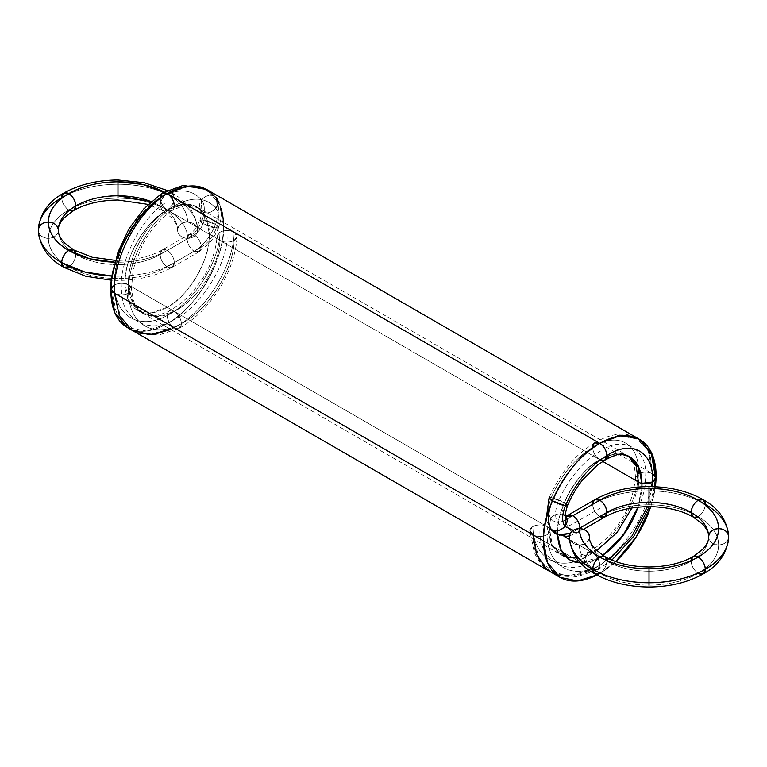 <?xml version="1.0" encoding="UTF-8"?>
<svg xmlns="http://www.w3.org/2000/svg" width="767" height="767" viewBox="0 0 767 767"><rect width="100%" height="100%" fill="white"/><g stroke="black" fill="none" stroke-linecap="round" stroke-linejoin="round"><path stroke-width="0.58" stroke-dasharray="3.83 2.88" d="M569.469 535.855L577.714 532.682L579.89 528.636L577.839 532.614L572.834 532.116L599.794 516.546C595.528 513.564 593.169 509.48 592.718 504.293L594.789 499.71L592.718 504.293C608.413 495.52 627.176 491.024 649.026 490.822C670.866 491.024 689.638 495.52 705.324 504.293C720.529 513.353 728.305 524.187 728.65 536.795A10.009 8.169 0 0 1 718.641 544.973C718.334 555.998 711.536 565.471 698.248 573.39C684.528 581.06 668.124 584.991 649.026 585.163C629.928 584.991 613.514 581.06 599.794 573.39L594.789 573.889M554.56 533.103L562.748 535.404L572.834 532.116C568.568 529.134 566.209 525.05 565.758 519.863L592.718 504.293C608.413 495.52 627.176 491.024 649.026 490.822C670.866 491.024 689.638 495.52 705.324 504.293L703.253 499.71M577.714 532.682L572.834 532.116L599.794 516.546A10.009 5.781 60 0 1 592.718 504.293L592.718 504.293A10.009 5.781 -120 0 0 599.794 516.546C613.514 508.876 629.928 504.954 649.026 504.772C668.124 504.954 684.528 508.876 698.248 516.546C711.536 524.465 718.334 533.947 718.641 544.973C724.681 544.445 728.017 541.723 728.65 536.795A79.624 45.972 0 0 0 705.324 504.293A10.009 5.781 -60 0 1 698.248 516.546C702.514 513.564 704.883 509.48 705.324 504.293A79.624 45.972 0 0 0 649.026 490.822L649.026 488.435M549.076 497.86L551.233 497.63C547.839 506.23 547.638 513.104 550.648 518.243A10.009 7.843 -33.2 0 0 551.511 529.844L549.402 527.897L550.648 518.243C554.042 522.912 559.085 523.449 565.758 519.863L592.718 504.293L565.758 519.863L567.801 515.29L565.758 519.863C559.085 523.449 554.042 522.912 550.648 518.243C554.042 522.912 559.085 523.449 565.758 519.863A10.009 5.781 -120 0 0 572.834 532.116C568.568 529.134 566.209 525.05 565.758 519.863A10.009 5.781 60 0 1 566.401 516.833M604.799 517.044L599.794 516.546C595.528 513.564 593.169 509.48 592.718 504.293A10.009 5.781 -120 0 0 599.794 516.546C613.514 508.876 629.928 504.954 649.026 504.772C668.124 504.954 684.528 508.876 698.248 516.546C711.536 524.465 718.334 533.947 718.641 544.973C718.334 555.998 711.536 565.471 698.248 573.39L703.253 573.889M551.511 529.844L549.268 527.686L550.648 518.243C554.838 513.976 559.268 512.835 563.927 514.82C562.153 511.79 562.269 507.744 564.272 502.673L567.542 505.587L564.272 502.673L551.233 497.63L564.272 502.673C572.796 483.277 584.636 468.953 599.794 459.701A10.009 5.781 -120 0 0 600.264 459.951A10.009 5.781 60 0 1 599.794 459.701A10.009 5.781 60 0 1 592.718 447.449L594.703 442.923L588.941 446.72C573.237 457.007 559.958 474.044 549.086 497.841L551.233 497.63C561.195 474.974 575.02 458.254 592.718 447.449A10.009 5.781 -120 0 0 599.794 459.701C595.528 456.72 593.169 452.635 592.718 447.449C593.169 452.635 595.528 456.72 599.794 459.701A10.009 5.781 -120 0 0 600.264 459.951A10.009 5.781 -120 0 1 599.794 459.701L604.942 460.114M563.927 514.82L566.267 517.131L563.927 514.82C562.153 511.79 562.269 507.744 564.272 502.673C562.269 507.744 562.153 511.79 563.927 514.82C559.268 512.835 554.838 513.976 550.648 518.243C547.638 513.104 547.839 506.23 551.233 497.63C547.839 506.23 547.638 513.104 550.648 518.243A10.009 7.843 146.8 0 1 563.927 514.82M596.707 550.687L592.718 552.959L596.707 550.687L592.718 552.959L587.848 552.393L585.643 557.053C613.111 543.247 637.866 503.171 638.412 473.824C637.866 503.171 613.111 543.247 585.643 557.053C586.093 562.24 588.452 566.324 592.718 569.306L597.541 569.9L599.794 565.221C599.343 560.035 596.985 555.95 592.718 552.959L587.829 552.403L585.643 557.053C613.111 543.247 637.866 503.171 638.412 473.824L635.479 477.755L638.403 482.002L635.479 477.774L638.412 473.824C643.13 471.619 647.847 471.619 652.564 473.824C647.847 471.619 643.13 471.619 638.412 473.824C640.196 443.786 617.866 430.786 592.718 447.449A10.009 5.781 60 0 1 599.756 443.336A10.009 5.781 -120 0 0 592.718 447.449C575.02 458.254 561.195 474.974 551.233 497.63C561.195 474.974 575.02 458.254 592.718 447.449A10.009 5.781 -120 0 0 599.794 459.701A59.615 34.419 -60 0 1 622.027 454.189L599.794 459.701L167.206 209.947A59.615 34.419 120 0 0 125.05 282.956A59.615 34.419 120 0 0 167.206 307.299A59.615 34.419 120 0 0 209.353 234.29A59.615 34.419 120 0 0 167.206 209.947L182.719 204.405L197.014 206.994L206.4 218.077L209.353 234.29C211.241 257.281 188.059 297.433 167.206 307.299L151.693 312.84L137.398 310.252L128.012 299.168L125.05 282.956C123.171 259.965 146.353 219.813 167.206 209.947C171.472 206.965 173.831 202.881 174.282 197.694C189.478 206.754 197.253 217.588 197.608 230.205C196.966 225.277 193.629 222.555 187.599 222.027A10.009 8.169 180 0 0 177.589 230.205A10.009 8.169 180 0 0 187.599 238.374A10.009 8.169 180 0 0 197.608 230.205A10.009 8.169 180 0 0 187.599 222.027C181.558 222.555 178.222 225.277 177.589 230.205C178.222 235.133 181.558 237.856 187.599 238.374C193.629 237.856 196.966 235.133 197.608 230.205A10.009 8.169 0 0 1 187.599 238.374A10.009 8.169 0 0 1 177.589 230.205A10.009 8.169 0 0 1 187.599 222.027C187.292 211.002 180.494 201.529 167.206 193.61C162.94 196.592 160.581 200.676 160.13 205.863L162.201 210.446L167.206 209.947C180.494 217.876 187.292 227.348 187.599 238.374C187.292 227.348 180.494 217.876 167.206 209.947C171.472 206.965 173.831 202.881 174.282 197.694L172.211 193.111L167.206 193.61C180.494 201.529 187.292 211.002 187.599 222.027A10.009 8.169 180 0 1 197.608 230.205C196.362 214.166 187.896 201.807 172.211 193.111L167.206 193.61C162.94 196.592 160.581 200.676 160.13 205.863C171.511 212.651 177.33 220.762 177.589 230.205C177.906 226.811 176.007 222.718 171.894 217.905L162.201 210.446L167.206 209.947A10.009 5.781 -120 0 0 174.282 205.863A10.009 5.781 -120 0 0 167.216 193.62A69.615 40.191 0 0 0 164.282 192.018L167.206 193.61A69.615 40.191 180 0 1 187.599 222.027M573.304 530.323L578.769 528.645M551.233 497.63A10.009 1.755 -157.2 0 1 564.272 502.673C572.796 483.277 584.636 468.953 599.794 459.701L167.206 209.947L172.22 210.436L174.282 205.863C173.831 200.676 171.472 196.592 167.206 193.61L164.282 192.018M604.789 460.21L599.794 459.701A59.615 34.419 120 0 0 557.647 532.71A59.615 34.419 -60 0 1 599.794 459.701A59.615 34.419 -60 0 1 622.027 454.189M691.192 560.61A10.009 5.781 60 0 0 691.172 561.137C691.623 566.324 693.982 570.408 698.248 573.39A10.009 5.781 60 0 1 691.172 561.137C679.428 567.705 665.372 571.06 649.026 571.214A59.615 34.419 0 0 0 691.172 561.137C691.623 566.324 693.982 570.408 698.248 573.39A69.615 40.191 0 0 0 718.641 544.973C712.61 544.445 709.274 541.723 708.631 536.795C709.274 541.723 712.61 544.445 718.641 544.973A10.009 8.169 0 0 1 708.631 536.795C708.372 546.238 702.553 554.349 691.172 561.137A59.615 34.419 0 0 0 708.631 536.795C708.372 546.238 702.553 554.349 691.172 561.137L693.243 556.554L691.172 561.137C679.428 567.705 665.372 571.06 649.026 571.214L649.026 585.163C629.928 584.991 613.514 581.06 599.794 573.39C586.506 565.471 579.708 555.998 579.401 544.973A10.009 8.169 0 0 1 569.392 536.795A10.009 8.169 180 0 0 579.401 544.973C573.371 544.445 570.034 541.723 569.392 536.795L569.402 536.833M649.026 568.817L649.026 571.214C632.67 571.06 618.624 567.705 606.87 561.137C606.419 566.324 604.06 570.408 599.794 573.39C586.506 565.471 579.708 555.998 579.401 544.973A10.009 8.169 180 0 0 589.411 536.795A10.009 8.169 0 0 1 579.401 544.973C585.442 544.445 588.778 541.723 589.411 536.795C589.67 546.238 595.489 554.349 606.87 561.137C606.419 566.324 604.06 570.408 599.794 573.39A79.624 45.972 120 0 0 615.719 561.54L599.794 573.39L167.206 323.636A79.624 45.972 -60 0 1 129.633 328.736A79.624 45.972 120 0 0 167.206 323.636L146.478 331.037L127.389 327.586M656.101 475.866L223.513 226.112A79.624 45.972 120 0 0 223.408 222.238A79.624 45.972 -60 0 1 223.513 226.112A79.624 45.972 -60 0 1 167.206 323.636L599.794 573.39L596.822 575.02A79.624 45.972 120 0 0 599.794 573.39A10.009 5.781 120 0 0 606.87 561.137L604.799 556.554L606.87 561.137A59.615 34.419 0 0 0 649.026 571.214C632.67 571.06 618.624 567.705 606.87 561.137C595.489 554.349 589.67 546.238 589.411 536.795A59.615 34.419 180 0 0 606.87 561.137A10.009 5.781 120 0 0 606.86 560.61M698.248 573.39C684.528 581.06 668.124 584.991 649.026 585.163L649.026 571.214L649.026 585.163A69.615 40.191 0 0 0 698.248 573.39M705.324 504.293C704.883 509.48 702.514 513.564 698.248 516.546L693.243 517.044L698.248 516.546A69.615 40.191 0 0 1 718.641 544.973C724.681 544.445 728.017 541.723 728.65 536.795L728.65 536.833M697.634 516.872A10.009 5.781 -60 0 0 698.248 516.546A69.615 40.191 0 0 0 649.026 504.772L649.026 490.822A79.624 45.972 0 0 0 592.718 504.293L592.718 504.293A10.009 5.781 60 0 0 599.794 516.546L572.834 532.116A10.009 5.781 60 0 0 579.89 528.636M655.497 477.937L652.564 473.824C652.113 507.486 623.974 553.429 592.718 569.306C588.452 566.324 586.093 562.24 585.643 557.053C558.194 572.268 533.343 558.031 532.873 526.584L529.949 530.869L534.129 551.732C537.389 560.265 542.499 566.775 549.44 571.262L556.324 574.56L539.517 560.428L532.873 534.752A10.009 5.781 0 0 0 547.024 534.752A10.009 5.781 0 0 0 547.024 526.584A10.009 5.781 0 0 0 532.873 526.584A10.009 5.781 0 0 0 532.873 534.752C537.59 536.958 542.307 536.958 547.024 534.752L549.958 530.543L547.024 526.584C542.307 524.379 537.59 524.379 532.873 526.584C533.343 558.031 558.194 572.268 585.643 557.053C558.194 572.268 533.343 558.031 532.873 526.584A10.009 5.781 0 0 1 547.024 526.584L552.518 546.382L565.998 556.976L560.552 554.522L550.946 543.515L547.024 526.584L551.291 544.215L561.76 555.222C557.762 551.856 552.192 551.694 549.958 530.543M609.564 559.018L599.794 565.221C572.355 580.446 547.494 566.199 547.024 534.752A10.009 5.781 0 0 1 532.873 534.752C533.238 570.629 561.492 586.813 592.718 569.306C623.974 553.429 652.113 507.486 652.564 473.824C652.113 507.486 623.974 553.429 592.718 569.306L573.505 575.912L556.324 574.56M546.44 568.846L567.11 576.353L592.718 569.306A10.009 5.781 60 0 0 599.794 565.221C572.355 580.446 547.494 566.199 547.024 534.752C547.494 566.199 572.355 580.446 599.794 565.221A10.009 5.781 60 0 0 592.718 552.959A10.009 5.781 60 0 0 585.643 557.053A10.009 5.781 -120 0 0 592.718 569.306L597.704 569.814L599.794 565.221C599.343 560.035 596.985 555.95 592.718 552.959L576.544 557.973M565.998 556.976L561.76 555.222M599.756 443.336L594.761 442.885L592.718 447.449C617.866 430.786 640.196 443.786 638.412 473.824A10.009 5.781 180 0 1 652.564 473.824L650.071 454.457L641.519 441.063L638.393 438.762L649.275 452.309L652.564 473.824L655.488 478.129M637.943 487.074L631.979 507.955M628.499 456.164L614.731 453.633L599.794 459.701L615.335 453.546L628.499 456.164L615.508 453.527L599.794 459.701C578.941 469.567 555.759 509.719 557.647 532.71L125.05 282.956A59.615 34.419 120 0 0 167.206 307.299A59.615 34.419 120 0 0 209.353 234.29A59.615 34.419 120 0 0 167.206 209.947A10.009 5.781 60 0 1 160.13 197.694A10.009 5.781 -120 0 0 167.206 209.947C162.94 206.965 160.581 202.881 160.13 197.694C160.581 202.881 162.94 206.965 167.206 209.947L599.794 459.701C584.636 468.953 572.796 483.277 564.272 502.673A10.009 1.755 -157.2 0 1 566.199 503.909M652.209 486.633L647.492 506.623M641.941 483.315L638.403 482.002L641.941 483.315A10.009 5.781 0 0 1 638.403 482.002A10.009 5.781 0 0 1 638.412 473.824C640.196 443.786 617.866 430.786 592.718 447.449A10.009 5.781 -120 0 0 599.794 459.701M652.564 473.824L648.029 449.567L633.619 436.5M203.974 188.155A79.624 45.972 -60 0 1 220.992 208.356A79.624 45.972 120 0 0 203.974 188.155L207.013 189.66L219.554 204.463L223.513 226.112C226.025 256.83 195.058 310.462 167.206 323.636A79.624 45.972 120 0 0 223.513 226.112M650.752 506.623A79.624 45.972 120 0 0 655.363 486.748L650.752 506.623A79.624 45.972 120 0 0 655.363 486.748M602.689 555.27A59.615 34.419 -60 0 1 599.794 557.053L602.689 555.27A59.615 34.419 -60 0 1 599.794 557.053A59.615 34.419 -60 0 1 580.514 562.786A59.615 34.419 120 0 0 599.794 557.053L569.517 539.565L599.794 557.053L580.514 562.786M557.686 534.954L557.647 532.71A59.615 34.419 120 0 0 557.686 534.954A59.615 34.419 -60 0 1 557.647 532.71L125.05 282.956A59.615 34.419 -60 0 1 167.206 209.947A10.009 5.781 -60 0 1 160.13 205.863L162.201 210.446L148.136 204.405M641.883 486.796A59.615 34.419 -60 0 1 637.904 507.179L641.883 486.796A59.615 34.419 -60 0 1 637.904 507.179M596.822 575.02A79.624 45.972 120 0 0 599.794 573.39L167.206 323.636M599.794 443.364L620.522 435.963L639.611 439.414L637.156 438.005M602.766 461.418L209.353 234.29M564.042 536.401L167.206 307.299M599.794 557.053L569.517 539.565M218.662 227.473L216.352 228.077C219.362 219.458 219.161 212.823 215.767 208.154L216.38 197.665A10.009 7.977 -39.1 0 0 214.645 196.227C219.448 202.804 219.726 212.181 215.489 224.338C219.726 212.181 219.448 202.804 214.645 196.227C210.005 194.262 205.652 195.508 201.606 199.976L201.031 210.513L202.728 211.913C207.368 213.868 211.721 212.622 215.767 208.154C219.161 212.823 219.362 219.458 216.352 228.077L203.073 223.648L199.899 220.503L202.2 219.908L215.489 224.338L218.662 227.473L220.302 221.74C222.66 212.785 221.385 204.808 216.495 197.8L215.767 208.154C211.721 212.622 207.368 213.868 202.728 211.913L200.657 210.033L201.606 199.976C205.652 195.508 210.005 194.262 214.645 196.227L216.38 197.665L214.645 196.227C219.448 202.804 219.726 212.181 215.489 224.338L218.653 227.502L216.352 228.077C212.958 236.677 207.915 243.034 201.242 247.137C200.791 241.95 198.432 237.866 194.166 234.884L189.161 234.386L187.09 238.968C187.541 244.155 189.9 248.24 194.166 251.231L199.171 251.72L201.242 247.137L174.282 262.707A10.009 5.781 -120 0 0 167.206 250.454A10.009 5.781 -120 0 0 160.13 254.539A10.009 5.781 60 0 1 167.206 250.454A10.009 5.781 60 0 1 174.282 262.707A10.009 5.781 60 0 1 167.206 266.791A10.009 5.781 60 0 1 160.13 254.539C160.581 259.725 162.94 263.81 167.206 266.791L172.211 267.29L174.282 262.707C173.831 257.52 171.472 253.436 167.206 250.454L162.201 249.956L160.13 254.539C148.376 261.106 134.33 264.471 117.974 264.615L117.974 278.565L117.974 264.615C101.627 264.471 87.572 261.106 75.828 254.539L73.757 249.956L75.828 254.539C64.447 247.751 58.628 239.64 58.369 230.205C57.726 235.133 54.39 237.856 48.359 238.374C48.666 227.348 55.464 217.876 68.752 209.947L73.757 210.446L68.752 209.947C82.472 202.277 98.876 198.356 117.974 198.183L117.974 200.014L117.974 198.183C137.072 198.356 153.486 202.277 167.206 209.947A69.615 40.191 0 0 0 117.974 198.183L117.974 184.233C139.824 184.435 158.587 188.922 174.282 197.694L172.211 193.111L167.34 190.523M151.157 201.606L160.13 205.863A59.615 34.419 0 0 0 151.157 201.606L160.13 205.863C171.511 212.651 177.33 220.762 177.589 230.205A59.615 34.419 180 0 0 160.13 205.863A10.009 5.781 -60 0 1 167.206 193.61L185.719 186.544L201.98 187.416L214.645 196.227L208.912 190.868L190.101 186.017L167.206 193.61A10.009 5.781 120 0 1 174.282 197.694C189.478 206.754 197.253 217.588 197.608 230.205A79.624 45.972 180 0 0 174.282 197.694A10.009 5.781 -60 0 1 167.206 209.947A69.615 40.191 180 0 1 187.599 238.374M215.767 208.154A10.009 7.977 140.9 0 1 202.728 211.913L198.528 207.972L184.416 204.262L167.206 209.947C145.845 222.938 126.9 258.652 128.597 284.998A10.009 5.781 -0 0 0 114.436 284.998C114.983 316.407 139.738 330.702 167.206 315.467C139.738 330.702 114.983 316.407 114.436 284.998L111.503 289.111L114.408 293.157L111.512 289.303L114.436 284.998A10.009 5.781 -0 0 0 114.436 293.176A10.009 5.781 180 0 0 128.588 293.176C126.804 262.506 149.134 220.915 174.282 205.863C149.134 220.915 126.804 262.506 128.588 293.176A10.009 5.781 -0 0 0 128.597 284.998L132.528 301.901L142.106 312.917L156.88 316.474L174.282 311.383C150.6 324.326 129.22 311.987 128.597 284.998C123.88 282.802 119.163 282.793 114.436 284.998C119.163 282.793 123.88 282.802 128.597 284.998L132.873 302.601L143.314 313.607L157.657 316.426L174.282 311.383C178.548 314.365 180.907 318.449 181.357 323.636C153.889 338.87 129.134 324.575 128.588 293.176C129.134 324.575 153.889 338.87 181.357 323.636L179.267 328.228L174.282 327.72C170.015 324.738 167.657 320.654 167.206 315.467L169.411 310.817L174.282 311.383C178.548 314.365 180.907 318.449 181.357 323.636C153.889 338.87 129.134 324.575 128.588 293.176L131.521 288.938L128.597 284.998L131.521 288.958L128.588 293.176C123.87 295.381 119.153 295.381 114.436 293.176C119.153 295.381 123.87 295.381 128.588 293.176C126.804 262.506 149.134 220.915 174.282 205.863C191.98 196.227 205.805 196.994 215.767 208.154C205.805 196.994 191.98 196.227 174.282 205.863C191.98 196.227 205.805 196.994 215.767 208.154C219.161 212.823 219.362 219.458 216.352 228.077L203.073 223.648C204.847 218.576 204.731 214.655 202.728 211.913C204.731 214.655 204.847 218.576 203.073 223.648L199.899 220.493L202.2 219.908C205.211 211.289 205.01 204.645 201.606 199.976C205.01 204.645 205.211 211.289 202.2 219.908C198.797 228.508 193.763 234.855 187.09 238.968L160.13 254.539C148.376 261.106 134.33 264.471 117.974 264.615C101.627 264.471 87.572 261.106 75.828 254.539C75.377 259.725 73.018 263.81 68.752 266.791C55.464 258.872 48.666 249.4 48.359 238.374C48.666 227.348 55.464 217.876 68.752 209.947C82.472 202.277 98.876 198.356 117.974 198.183C137.072 198.356 153.486 202.277 167.206 209.947A10.009 5.781 60 0 1 160.13 197.694L162.019 193.226M117.974 198.183A69.615 40.191 0 0 0 68.752 209.947C64.486 206.965 62.117 202.881 61.676 197.694C77.362 188.922 96.134 184.435 117.974 184.233C139.824 184.435 158.587 188.922 174.282 197.694A79.624 45.972 0 0 0 117.974 184.233L117.974 181.837M75.808 254.011A10.009 5.781 120 0 1 75.828 254.539C75.377 259.725 73.018 263.81 68.752 266.791A69.615 40.191 0 0 0 117.974 278.565C98.876 278.392 82.472 274.471 68.752 266.791A10.009 5.781 120 0 0 75.828 254.539C64.447 247.751 58.628 239.64 58.369 230.205A59.615 34.419 0 0 0 75.828 254.539A59.615 34.419 0 0 0 117.974 264.615L117.974 276.178C139.824 275.976 158.587 271.48 174.282 262.707A10.009 5.781 -120 0 0 167.206 250.454A10.009 5.781 60 0 0 160.13 254.539A10.009 5.781 60 0 0 167.206 266.791A10.009 5.781 -120 0 0 174.282 262.707A10.009 5.781 60 0 1 167.206 266.791C153.486 274.471 137.072 278.392 117.974 278.565A69.615 40.191 0 0 0 167.206 266.791A10.009 5.781 60 0 1 160.13 254.539A10.009 5.781 60 0 1 167.206 250.454C153.486 258.124 137.072 262.046 117.974 262.228A69.615 40.191 0 0 0 167.206 250.454A10.009 5.781 60 0 1 174.282 262.707C158.587 271.48 139.824 275.976 117.974 276.178A79.624 45.972 0 0 0 174.282 262.707L201.242 247.137A10.009 5.781 60 0 1 194.166 251.231A10.009 5.781 -120 0 1 187.09 238.968A10.009 5.781 -120 0 1 194.166 234.884L167.206 250.454C153.486 258.124 137.072 262.046 117.974 262.228L117.974 264.615A59.615 34.419 0 0 0 160.13 254.539L187.09 238.968L160.13 254.539C160.581 259.725 162.94 263.81 167.206 266.791L194.166 251.231L167.206 266.791A10.009 5.781 -120 0 0 174.282 262.707C173.831 257.52 171.472 253.436 167.206 250.454L162.201 249.956L160.13 254.539A10.009 5.781 -120 0 0 167.206 266.791L172.211 267.29L174.282 262.707L201.242 247.137A10.009 5.781 -120 0 0 194.166 234.884L167.206 250.454L194.166 234.884C198.097 232.459 201.069 228.719 203.073 223.648A10.009 2.291 -159.6 0 1 202.2 219.908C198.797 228.508 193.763 234.855 187.09 238.968C193.763 234.855 198.797 228.508 202.2 219.908A10.009 2.291 -159.6 0 1 215.489 224.338A10.009 2.291 20.4 0 1 216.352 228.077C212.958 236.677 207.915 243.034 201.242 247.137C200.791 241.95 198.432 237.866 194.166 234.884L189.181 234.376L187.09 238.968C187.541 244.155 189.9 248.24 194.166 251.231C203.581 245.43 210.685 236.466 215.489 224.338C210.685 236.466 203.581 245.43 194.166 251.231L199.295 251.653L201.242 247.137C207.915 243.034 212.958 236.677 216.352 228.077A10.009 2.291 -159.6 0 1 203.073 223.648C201.069 228.719 198.097 232.459 194.166 234.884C198.097 232.459 201.069 228.719 203.073 223.648C204.847 218.576 204.731 214.655 202.728 211.913A10.009 7.977 140.9 0 1 201.606 199.976C205.01 204.645 205.211 211.289 202.2 219.908L215.489 224.338C210.685 236.466 203.581 245.43 194.166 251.231L167.206 266.791C153.486 274.471 137.072 278.392 117.974 278.565C98.876 278.392 82.472 274.471 68.752 266.791C55.464 258.872 48.666 249.4 48.359 238.374C42.319 237.856 38.983 235.133 38.35 230.205C38.695 217.588 46.471 206.754 61.676 197.694C77.362 188.922 96.134 184.435 117.974 184.233A79.624 45.972 0 0 0 61.676 197.694L63.747 193.111M63.747 267.29L68.752 266.791A69.615 40.191 0 0 1 48.359 238.374C42.319 237.856 38.983 235.133 38.35 230.205A10.009 8.169 180 0 0 48.359 238.374A10.009 8.169 180 0 0 58.369 230.205C57.726 235.133 54.39 237.856 48.359 238.374A69.615 40.191 0 0 1 68.752 209.947C64.486 206.965 62.117 202.881 61.676 197.694A10.009 5.781 -120 0 0 68.752 209.947A10.009 5.781 -120 0 0 69.366 210.283M38.35 230.205C38.695 217.588 46.471 206.754 61.676 197.694M112.25 276.053L117.974 276.178L112.25 276.053A79.624 45.972 0 0 0 117.974 276.178L117.974 280.406L111.637 280.252M199.171 251.72L172.211 267.29C156.794 275.89 138.722 280.262 117.974 280.406L117.974 262.228L117.974 276.178L117.974 262.228L114.897 262.189A69.615 40.191 0 0 0 117.974 262.228L117.974 260.387L115.386 260.358M200.657 210.033C201.136 212.651 203.073 209.353 199.899 220.493L195.307 229.017C192.45 232.209 190.408 233.993 189.181 234.376L162.201 249.956C150.485 256.629 135.749 260.099 117.974 260.387L117.974 262.228L114.897 262.189M174.282 205.863A10.009 5.781 60 0 1 167.206 209.947C145.845 222.938 126.9 258.652 128.597 284.998C126.9 258.652 145.845 222.938 167.206 209.947A10.009 5.781 60 0 0 174.282 205.863L172.316 210.379L167.206 209.947C182.364 201.702 194.204 202.354 202.728 211.913L195.758 206.333L182.613 204.434L167.206 209.947A10.009 5.781 60 0 0 174.282 205.863A10.009 5.781 -120 0 0 167.216 193.62C187.455 182.584 203.265 183.457 214.645 196.227A10.009 7.977 140.9 0 0 201.606 199.976C191.654 188.816 177.829 188.059 160.13 197.694C177.829 188.059 191.654 188.816 201.606 199.976C191.654 188.816 177.829 188.059 160.13 197.694C134.982 212.747 112.663 254.337 114.436 284.998L116.459 264.241L123.64 242.583L116.459 264.241L114.436 284.998C114.983 316.407 139.738 330.702 167.206 315.467C194.645 301.68 219.506 261.547 219.976 232.248A10.009 5.781 0 0 0 219.976 240.416A10.009 5.781 0 0 0 234.127 240.416L237.051 236.543L234.127 232.248A10.009 5.781 0 0 0 219.976 232.248L217.042 236.198L219.976 240.416C224.693 242.621 229.41 242.621 234.127 240.416A10.009 5.781 0 0 0 234.127 232.248C229.41 230.042 224.693 230.042 219.976 232.248A10.009 5.781 0 0 0 219.976 240.416A10.009 5.781 0 0 0 234.127 240.416C233.657 269.716 208.806 309.849 181.357 323.636C208.806 309.849 233.657 269.716 234.127 240.416C233.657 269.716 208.806 309.849 181.357 323.636L179.095 328.314L174.282 327.72C205.508 311.862 233.762 265.852 234.127 232.248A10.009 5.781 0 0 0 219.976 232.248C219.506 261.547 194.645 301.68 167.206 315.467C194.645 301.68 219.506 261.547 219.976 232.248M111.512 289.303L115.875 310.53C119.211 318.995 124.369 325.448 131.349 329.868L137.859 332.955L121.109 318.804L114.436 293.176L118.329 313.118L128.108 327.317L148.74 334.767L174.282 327.72C170.015 324.738 167.657 320.654 167.206 315.467L169.392 310.827L174.282 311.383C197.944 299.667 219.41 265.411 219.976 240.416C219.41 265.411 197.944 299.667 174.282 311.383C197.944 299.667 219.41 265.411 219.976 240.416M234.127 232.248C233.762 265.852 205.508 311.862 174.282 327.72L170.734 329.494L174.282 327.72C205.508 311.862 233.762 265.852 234.127 232.248A10.009 5.781 180 0 1 234.127 240.416M539.949 530.668C538.808 560.677 567.312 577.129 592.718 561.137C618.125 550.227 646.629 504.159 645.488 477.908C648.738 449.126 623.101 434.323 599.794 451.533A69.615 40.191 120 0 0 558.309 501.714A24.362 14.065 120 0 0 557.724 522.327A24.362 14.065 -60 0 0 572.834 523.947L599.794 508.377M579.401 544.973A69.615 40.191 180 0 0 599.794 573.39A69.615 40.191 0 0 0 649.026 585.163M649.026 504.772A69.615 40.191 0 0 0 599.794 516.546M547.024 534.752A10.009 5.781 0 0 0 547.024 526.584M532.873 534.752A10.009 5.781 180 0 1 532.873 526.584M599.794 573.39A79.624 45.972 120 0 0 615.719 561.54M125.05 282.956L557.647 532.71M167.206 209.947A10.009 5.781 60 0 1 160.13 197.694M181.357 323.636A10.009 5.781 60 0 1 174.282 327.72A10.009 5.781 -120 0 1 167.206 315.467A10.009 5.781 -120 0 1 174.282 311.383A10.009 5.781 -120 0 1 181.357 323.636M227.051 236.332C228.192 262.573 199.688 308.641 174.282 319.551C148.875 335.543 120.371 319.091 121.512 289.092C118.262 261.624 143.899 213.907 167.206 201.779M577.839 532.614L583.495 529.345M557.59 534.714C554.752 533.88 552.019 531.608 549.402 527.897M546.152 519.595L549.268 527.686M565.212 516.201L565.835 516.239M560.552 554.522L568.529 557.149C570.83 558.309 577.263 556.727 587.829 552.403M552.997 573.304L576.813 576.755L597.541 569.9M641.519 441.063C626.543 429.501 609.084 434.189 594.761 442.885M635.479 477.774C633.542 494.533 628.95 508.3 621.692 519.058C615.316 529.824 606.534 539.412 595.336 547.839L587.848 552.393M635.479 477.755C634.117 454.85 630.186 459.088 627.348 455.483M654.548 486.709L649.381 506.613M611.913 560.063L597.704 569.814M629.602 456.748L197.014 206.994M569.986 560.006L137.398 310.252M218.653 227.502C213.514 239.314 209.717 242.535 208.538 243.983L199.295 251.653M216.38 197.665L208.423 190.475M198.528 207.972L190.178 205.048C189.171 203.667 183.188 205.46 172.22 210.436M201.031 210.513L195.758 206.333M208.912 190.868L206.889 189.564M179.267 328.228C210.724 310.779 235.21 271.173 237.051 236.543M142.106 312.917C148.367 317.279 157.465 316.579 169.392 310.827C180.024 305.103 189.133 296.263 194.032 290.3L202.143 279.284C208.739 269.62 213.494 257.511 216.399 242.957L217.042 236.198M134.062 331.43L158.52 335.15L179.095 328.314M143.314 313.607L137.178 308.2C134.925 306.685 133.046 300.271 131.521 288.958M131.521 288.938L132.873 272.458L134.455 265.459L142.461 244.817C150.821 229.304 160.773 217.828 172.316 210.379M111.503 289.111L112.212 276.436"/><path stroke-width="1.15" d="M565.202 516.191L567.829 515.28L572.834 515.769L599.794 500.209A10.009 5.781 -120 0 0 592.718 504.293A10.009 5.781 60 0 1 599.794 500.209A10.009 5.781 60 0 1 606.87 512.461A10.009 5.781 60 0 1 599.794 516.546A10.009 5.781 -120 0 0 606.87 512.461L604.799 517.044L599.794 516.546A10.009 5.781 -120 0 0 606.87 512.461C618.624 505.894 632.67 502.529 649.026 502.385C665.372 502.529 679.428 505.894 691.172 512.461C702.553 519.249 708.372 527.36 708.631 536.795A10.009 8.169 0 0 1 718.641 528.626C718.334 539.652 711.536 549.124 698.248 557.053C684.528 564.723 668.124 568.644 649.026 568.817C629.928 568.644 613.514 564.723 599.794 557.053C586.506 549.124 579.708 539.652 579.401 528.626A10.009 8.169 0 0 1 589.411 536.795A10.009 8.169 180 0 0 579.401 528.626C585.442 529.144 588.778 531.867 589.411 536.795C589.094 540.179 590.983 544.282 595.096 549.086L604.799 556.554L599.794 557.053C586.506 549.124 579.708 539.652 579.401 528.626C573.371 529.144 570.034 531.867 569.392 536.795A10.009 8.169 0 0 1 579.401 528.626A10.009 8.169 0 0 0 569.392 536.795C569.747 549.412 577.522 560.246 592.718 569.306C593.169 564.119 595.528 560.035 599.794 557.053L604.799 556.554C616.515 563.227 631.26 566.698 649.026 566.986L649.026 568.817C629.928 568.644 613.514 564.723 599.794 557.053A69.615 40.191 0 0 0 649.026 568.817L649.026 566.986C666.791 566.698 681.537 563.227 693.243 556.554L698.248 557.053C684.528 564.723 668.124 568.644 649.026 568.817A69.615 40.191 0 0 0 698.248 557.053L693.243 556.554L702.946 549.095C707.059 544.282 708.957 540.189 708.631 536.795A59.615 34.419 0 0 0 691.172 512.461L693.243 517.044L691.172 512.461C702.553 519.249 708.372 527.36 708.631 536.795C708.957 533.41 707.059 529.316 702.946 524.503L693.243 517.044C681.537 510.371 666.791 506.901 649.026 506.613C631.251 506.901 616.515 510.371 604.799 517.044L606.87 512.461C618.624 505.894 632.67 502.529 649.026 502.385L649.026 504.772L649.026 502.385C665.372 502.529 679.428 505.894 691.172 512.461A10.009 5.781 -60 0 1 698.248 500.209C711.536 508.128 718.334 517.6 718.641 528.626C712.61 529.144 709.274 531.867 708.631 536.795C709.274 531.867 712.61 529.144 718.641 528.626C718.334 539.652 711.536 549.124 698.248 557.053A69.615 40.191 0 0 0 718.641 528.626A69.615 40.191 0 0 0 698.248 500.209C693.982 503.19 691.623 507.275 691.172 512.461A59.615 34.419 0 0 0 649.026 502.385L649.026 504.772M549.086 497.841L552.355 500.765C563.735 474.85 579.545 455.713 599.794 443.364A10.009 5.781 60 0 0 592.718 447.449A10.009 5.781 60 0 1 599.794 443.364A10.009 5.781 60 0 1 606.87 455.617L604.789 460.21L597.167 465.339L582.757 479.701C576.774 487.15 571.703 495.779 567.542 505.587L565.394 505.808L567.542 505.587C565.001 513.593 564.579 517.447 566.276 517.14L564.8 526.421A10.009 7.843 146.8 0 0 563.927 514.82L566.209 516.757L572.834 515.769L566.027 516.68L572.834 515.769L567.81 515.29L594.789 499.71L599.794 500.209C604.06 503.19 606.419 507.275 606.87 512.461A10.009 5.781 -120 0 0 599.794 500.209C613.514 492.529 629.928 488.608 649.026 488.435C668.124 488.608 684.528 492.529 698.248 500.209C711.536 508.128 718.334 517.6 718.641 528.626C724.681 529.144 728.017 531.867 728.65 536.795C728.305 549.412 720.529 560.246 705.324 569.306C689.638 578.078 670.866 582.565 649.026 582.767C627.176 582.565 608.413 578.078 592.718 569.306C593.169 564.119 595.528 560.035 599.794 557.053A69.615 40.191 180 0 1 579.401 528.626M649.026 585.163L649.026 582.767A79.624 45.972 0 0 0 705.324 569.306C720.529 560.246 728.305 549.412 728.65 536.795C727.404 552.834 718.938 565.193 703.253 573.889L705.324 569.306A10.009 5.781 60 0 1 698.248 573.39L703.253 573.889L705.324 569.306A79.624 45.972 0 0 0 728.65 536.795C728.305 524.187 720.529 513.353 705.324 504.293L703.253 499.71C687.846 491.11 669.764 486.738 649.026 486.594L649.026 488.435L649.026 486.594C628.278 486.738 610.206 491.11 594.789 499.71L599.794 500.209L572.834 515.769L599.794 500.209C604.06 503.19 606.419 507.275 606.87 512.461A10.009 5.781 -120 0 0 599.794 500.209C613.514 492.529 629.928 488.608 649.026 488.435L649.026 502.385L649.026 488.435C668.124 488.608 684.528 492.529 698.248 500.209C693.982 503.19 691.623 507.275 691.172 512.461A10.009 5.781 -60 0 0 697.634 516.872M566.401 516.833A10.009 5.781 60 0 1 572.834 515.769C577.1 518.76 579.459 522.845 579.91 528.032L606.87 512.461A10.009 5.781 -120 0 0 599.794 500.209A10.009 5.781 -120 0 0 592.718 504.293A10.009 5.781 60 0 1 599.794 500.209A69.615 40.191 0 0 1 649.026 488.435L649.026 502.385A59.615 34.419 0 0 0 606.87 512.461A10.009 5.781 -120 0 1 599.794 516.546M578.769 528.645L579.91 528.032A10.009 5.781 60 0 0 572.834 515.769C577.1 518.76 579.459 522.845 579.91 528.032L579.89 528.636L579.91 528.032L578.769 528.645L579.91 528.032A10.009 5.781 60 0 1 579.89 528.636M566.199 503.909A10.009 1.755 -157.2 0 1 565.394 505.808C561.99 514.398 561.789 521.272 564.8 526.421C561.789 521.272 561.99 514.398 565.394 505.808L552.355 500.765L565.394 505.808C575.346 483.152 589.171 466.422 606.87 455.617A10.009 5.781 60 0 1 600.264 459.951A10.009 5.781 -120 0 0 606.87 455.617A10.009 5.781 -120 0 0 599.794 443.364C604.06 446.346 606.419 450.43 606.87 455.617C606.419 450.43 604.07 446.346 599.794 443.364A10.009 5.781 -120 0 0 599.756 443.336A10.009 5.781 60 0 1 599.794 443.364L599.756 443.336M566.276 517.14L564.8 526.421C560.6 530.687 556.18 531.828 551.511 529.844C547.274 522.576 547.552 512.883 552.355 500.765C547.552 512.883 547.274 522.576 551.511 529.844L557.59 534.714L570.284 533.429L559.392 535.193L551.511 529.844L554.56 533.103L566.142 536.363L569.469 535.855M551.233 497.63A10.009 1.755 22.8 0 0 552.355 500.765L549.076 497.86L546.152 519.595M594.703 442.923L599.794 443.364A79.624 45.972 120 0 0 543.487 540.888A79.624 45.972 120 0 0 596.822 575.02L577.541 580.945L559.987 577.34L547.446 562.537L543.487 540.888L110.899 291.134A79.624 45.972 -60 0 1 167.206 193.61A79.624 45.972 -60 0 1 203.974 188.155A79.624 45.972 120 0 0 167.206 193.61L186.065 186.477L203.974 188.155M654.548 486.709L655.488 478.129L652.564 482.002L641.941 483.315L652.564 482.002C654.337 451.964 632.018 438.954 606.87 455.617C589.171 466.422 575.346 483.152 565.394 505.808C561.99 514.398 561.789 521.272 564.8 526.421L573.304 530.323M628.24 456.001C624.817 455.598 624.396 449.663 604.942 460.114L606.87 455.617C589.171 466.422 575.346 483.152 565.394 505.808A10.009 1.755 -157.2 0 1 552.355 500.765C547.552 512.883 547.274 522.576 551.511 529.844C556.18 531.828 560.6 530.687 564.8 526.421A10.009 7.843 146.8 0 1 551.511 529.844M641.941 483.315A10.009 5.781 0 0 0 652.564 482.002L652.209 486.633L652.564 482.002L655.497 477.937L651.499 454.304L639.563 439.395L633.619 436.5L617.78 435.809L599.794 443.364L620.839 435.311L638.393 438.762L620.839 435.311L599.794 443.364C579.545 455.713 563.735 474.85 552.355 500.765C563.735 474.85 579.545 455.713 599.794 443.364L167.206 193.61A10.009 5.781 -120 0 0 160.13 197.694A10.009 5.781 60 0 1 167.206 193.61A10.009 5.781 -120 0 0 167.206 193.61L162.297 193.063L160.13 197.694A10.009 5.781 60 0 1 167.206 193.61A10.009 5.781 60 0 1 174.282 205.863A10.009 5.781 -120 0 0 167.206 193.61C171.472 196.592 173.831 200.676 174.282 205.863M703.253 573.889C687.846 582.489 669.764 586.86 649.026 587.004C628.278 586.86 610.206 582.489 594.789 573.889L592.718 569.306C577.522 560.246 569.747 549.412 569.392 536.795A79.624 45.972 180 0 0 592.718 569.306A10.009 5.781 120 0 0 599.794 573.39L594.789 573.889L592.718 569.306A10.009 5.781 -60 0 1 599.794 557.053A10.009 5.781 120 0 1 606.86 560.61M691.192 560.61A10.009 5.781 60 0 1 698.248 557.053A10.009 5.781 -120 0 1 705.324 569.306C704.883 564.119 702.514 560.035 698.248 557.053C702.514 560.035 704.883 564.119 705.324 569.306C689.638 578.078 670.866 582.565 649.026 582.767C627.176 582.565 608.413 578.078 592.718 569.306A79.624 45.972 0 0 0 649.026 582.767L649.026 568.817M728.65 536.795A10.009 8.169 180 0 0 718.641 528.626C724.681 529.144 728.017 531.867 728.65 536.795C727.404 520.764 718.938 508.406 703.253 499.71L698.248 500.209A69.615 40.191 0 0 0 649.026 488.435M703.253 499.71L698.248 500.209A10.009 5.781 120 0 1 705.324 504.293M529.949 530.869L532.873 534.752L536.718 554.666L546.44 568.846L552.997 573.304M576.544 557.973L565.998 556.976M628.499 456.164L636.226 466.183L638.403 482.002L637.943 487.074L638.403 482.002L636.226 466.183L628.499 456.164L636.226 466.183L638.403 482.002L637.943 487.074M631.979 507.955L617.032 532.49L596.707 550.687L617.032 532.49L631.979 507.955L617.032 532.49L596.707 550.687M647.492 506.623L632.056 535.855L609.564 559.018L632.056 535.855L647.492 506.623L632.056 535.855L609.564 559.018M652.564 473.824A10.009 5.781 0 0 1 652.564 482.002C654.337 451.964 632.018 438.954 606.87 455.617A10.009 5.781 -120 0 1 600.264 459.951A10.009 5.781 -120 0 0 606.87 455.617C632.018 438.954 654.337 451.964 652.564 482.002L652.209 486.633M220.992 208.356A79.624 45.972 -60 0 1 223.408 222.238A79.624 45.972 120 0 0 220.992 208.356M559.987 577.34L127.389 327.586L114.849 312.783L110.899 291.134A79.624 45.972 120 0 0 129.633 328.736A79.624 45.972 -60 0 1 110.899 291.134C108.387 260.416 139.345 206.783 167.206 193.61L599.794 443.364L167.206 193.61A10.009 5.781 -120 0 0 167.206 193.61C138.281 210.724 112.567 258.201 114.436 293.176L114.436 293.176C112.567 258.201 138.281 210.724 167.206 193.61L162.019 193.226L143.937 208.701L128.923 228.921L117.965 252.17L112.212 276.436M655.363 486.748A79.624 45.972 120 0 0 656.101 475.866A79.624 45.972 120 0 0 599.794 443.364A79.624 45.972 -60 0 1 656.101 475.866L655.363 486.748A79.624 45.972 120 0 0 656.101 475.866L652.151 454.217L639.611 439.414M615.719 561.54A79.624 45.972 120 0 0 650.752 506.623L636.303 536.795L615.719 561.54A79.624 45.972 120 0 0 650.752 506.623M580.514 562.786A59.615 34.419 -60 0 1 557.686 534.954A59.615 34.419 120 0 0 580.514 562.786L569.986 560.006L561.022 549.853L557.686 534.954M622.027 454.189A59.615 34.419 -60 0 1 641.95 484.044L638.988 467.832L629.602 456.748L622.027 454.189A59.615 34.419 -60 0 1 641.95 484.044A59.615 34.419 -60 0 1 641.883 486.796L641.95 484.044L602.766 461.418M637.904 507.179A59.615 34.419 -60 0 1 602.689 555.27L623.072 535.51L637.904 507.179A59.615 34.419 -60 0 1 602.689 555.27M110.899 291.134L543.487 540.888L110.899 291.134A79.624 45.972 -60 0 1 167.206 193.61C138.281 210.724 112.567 258.201 114.436 293.176L119.278 315.314L131.464 329.839L149.412 334.767L170.734 329.494L153.371 334.537L137.859 332.955M543.487 540.888C540.975 510.17 571.942 456.538 599.794 443.364A10.009 5.781 -120 0 1 606.87 455.617A10.009 5.781 -120 0 0 599.794 443.364A79.624 45.972 -60 0 0 543.487 540.888A79.624 45.972 120 0 0 596.822 575.02M569.517 539.565L564.042 536.401M111.637 280.252L85.856 276.264L63.747 267.29L61.676 262.707A79.624 45.972 0 0 0 112.25 276.053L84.792 271.988L61.676 262.707A10.009 5.781 120 0 0 68.752 266.791L63.747 267.29L61.676 262.707C46.471 253.647 38.695 242.813 38.35 230.205C39.596 214.166 48.062 201.807 63.747 193.111L68.752 193.61A10.009 5.781 60 0 0 61.676 197.694L63.747 193.111C79.154 184.511 97.236 180.14 117.974 179.996L117.974 195.786L151.157 201.606A59.615 34.419 0 0 0 117.974 195.786L117.974 198.183L117.974 195.786L151.157 201.606M112.25 276.053L84.792 271.988L61.676 262.707C46.471 253.647 38.695 242.813 38.35 230.205C38.983 225.277 42.319 222.555 48.359 222.027C48.666 211.002 55.464 201.529 68.752 193.61C82.472 185.94 98.876 182.009 117.974 181.837L142.691 184.454L164.282 192.018A69.615 40.191 0 0 0 117.974 181.837L142.691 184.454L164.282 192.018M61.676 197.694A79.624 45.972 0 0 0 38.35 230.205A79.624 45.972 0 0 0 61.676 262.707C62.117 257.52 64.486 253.436 68.752 250.454C55.464 242.535 48.666 233.053 48.359 222.027C48.666 211.002 55.464 201.529 68.752 193.61C73.018 196.592 75.377 200.676 75.828 205.863C87.572 199.295 101.627 195.94 117.974 195.786L117.974 198.183M114.897 262.189L89.864 258.805L68.752 250.454A69.615 40.191 0 0 0 114.897 262.189L89.864 258.805L68.752 250.454C55.464 242.535 48.666 233.053 48.359 222.027C54.39 222.555 57.726 225.277 58.369 230.205C58.628 220.762 64.447 212.651 75.828 205.863L73.757 210.446C85.463 203.773 100.209 200.302 117.974 200.014L148.136 204.405M69.366 210.283A10.009 5.781 -120 0 0 75.828 205.863C87.572 199.295 101.627 195.94 117.974 195.786L117.974 181.837L117.974 195.786A59.615 34.419 0 0 0 75.828 205.863L73.757 210.446L64.054 217.905C59.941 222.718 58.043 226.811 58.369 230.205C58.628 220.762 64.447 212.651 75.828 205.863A10.009 5.781 -120 0 0 68.752 193.61C82.472 185.94 98.876 182.009 117.974 181.837A69.615 40.191 0 0 0 68.752 193.61C73.018 196.592 75.377 200.676 75.828 205.863A59.615 34.419 0 0 0 58.369 230.205A10.009 8.169 180 0 0 48.359 222.027C54.39 222.555 57.726 225.277 58.369 230.205C58.043 233.59 59.941 237.684 64.054 242.487L73.757 249.956L68.752 250.454L73.757 249.956L92.385 257.29L115.386 260.358M167.34 190.523L144.033 182.68L117.974 179.996L117.974 181.837M63.747 267.29C48.053 258.594 39.596 246.226 38.35 230.205L38.35 230.167M63.747 193.111L68.752 193.61A69.615 40.191 0 0 0 48.359 222.027A69.615 40.191 0 0 0 68.752 250.454C64.486 253.436 62.117 257.52 61.676 262.707A10.009 5.781 -60 0 1 68.752 250.454A10.009 5.781 120 0 1 75.808 254.011M38.35 230.205C38.983 225.277 42.319 222.555 48.359 222.027A10.009 8.169 0 0 0 38.35 230.205M215.767 208.154A10.009 7.977 -39.1 0 0 216.38 197.665L216.495 197.8M160.13 197.694L139.747 216.275L123.64 242.583L139.747 216.275L160.13 197.694A10.009 5.781 60 0 1 167.206 193.61M641.95 484.044A59.615 34.419 -60 0 1 641.883 486.796M583.495 529.345L604.799 517.044M594.789 573.889C579.104 565.193 570.638 552.825 569.392 536.795M649.381 506.613L634.05 535.912L611.913 560.063M637.156 438.005L207.013 189.66M208.423 190.475L201.98 187.416M206.889 189.564L183.217 185.365L162.297 193.063M128.108 327.317L134.062 331.43"/></g></svg>
